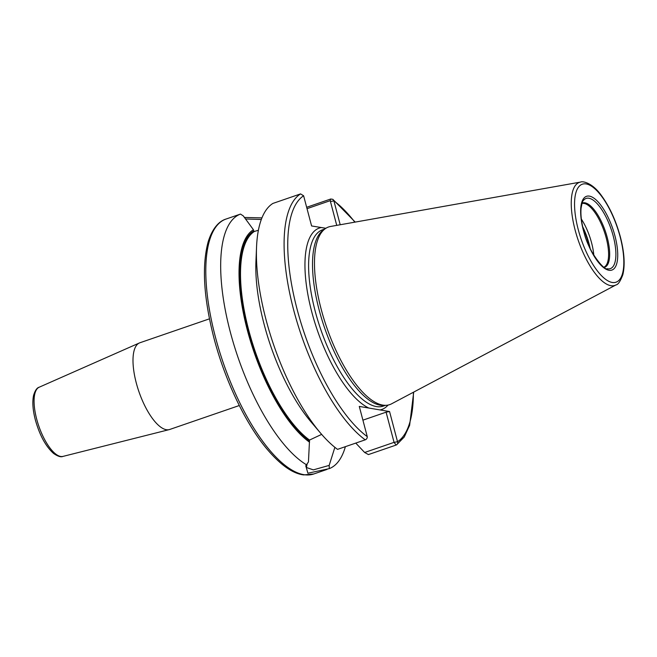 <?xml version="1.0" encoding="UTF-8"?>
<svg xmlns="http://www.w3.org/2000/svg" width="657" height="657" viewBox="0 0 657 657"><rect width="100%" height="100%" fill="white"/><g stroke="black" fill="none" stroke-linecap="round" stroke-linejoin="round"><path stroke-width="0.99" d="M615.946 284.949L391.547 403.833A93.935 34.451 -109 0 1 386.119 405.312A93.935 34.451 -109 0 1 321.224 309.39A93.935 34.451 71 0 1 325.322 228.652A93.935 34.451 71 0 1 330.512 226.476L580.542 182.088A54.482 19.981 71 0 0 575.154 230.18A54.482 19.981 -109 0 0 615.946 284.949C618.122 284.645 620.422 281.212 622.852 274.642C625.177 264.87 624.339 252.272 620.348 236.857C615.765 220.095 609.269 206.068 600.851 194.768C592.409 183.073 582.8 180.856 580.542 182.088M325.322 228.652L323.277 230.09A93.237 34.197 71 0 0 319.212 310.227A93.237 34.197 -109 0 0 383.614 405.435L386.119 405.312M325.872 228.283L311.59 225.959L303.616 195.778L300.577 193.897L272.893 203.424A134.8 49.439 -109 0 0 256.55 246.95A134.8 49.439 -109 0 0 320.649 433.209A134.8 49.439 -109 0 0 337.534 449.363L365.218 439.837A2.694 2.217 -53.8 0 0 367.255 436.618L359.28 406.428L389.552 411.545L397.526 441.726A2.694 2.497 57.1 0 1 396.114 445.052L368.429 454.578L364.643 452.484L355.766 443.089M306.663 207.292L330.767 198.997L332.853 199.334L333.896 200.886L340.203 224.751M354.854 222.156A132.106 48.446 71 0 0 333.896 200.886L330.438 201.518L336.737 225.367M307.024 208.655L330.208 200.672L330.438 201.518M320.649 433.209L311.155 422.057A116.149 42.598 -109 0 1 255.934 261.576L256.55 246.95M321.659 434.376L309.529 440.059L308.453 461.904L306.499 464.77A134.8 49.439 -109 0 1 230.352 332.196A134.8 49.439 -109 0 1 240.495 214.075L226.049 219.044A134.8 49.439 71 0 0 215.48 337.312A134.8 49.439 -109 0 0 313.783 473.976L303.723 474.912C292.422 473.59 279.759 464.483 265.74 447.573C244.831 422.073 224.825 379.73 213.968 338.191C203.588 297.761 201.683 265.535 208.253 241.521C213.279 225.844 220.826 220.58 226.049 219.044M244.347 217.451L261.946 217.886M240.495 214.075L243.304 215.915L253.421 229.728L253.742 230.919L254.407 231.436L258.406 230.254M245.406 218.978L261.322 219.487M253.421 229.728A116.149 42.598 71 0 0 247.361 330.208A116.149 42.598 71 0 0 309.57 442.218M345.385 446.661A134.8 49.439 -109 0 1 329.297 468.622L329.165 465.402L334.881 447.327M329.165 465.402L313.356 469.87L306.4 467.497L307.189 463.752M413.393 392.262A132.106 48.446 71 0 1 397.526 441.726L394.069 442.358L364.643 452.484M362.902 420.16L386.094 412.177L394.069 442.358L396.114 445.052M386.094 412.177L389.552 411.545M329.297 468.622L307.911 473.221L305.751 465.772L306.499 464.77M239.296 405.525L169.711 429.473A45.842 16.811 -109 0 1 169.21 429.621A45.842 16.811 -109 0 1 136.286 382.998A45.842 16.811 71 0 1 139.391 342.97A45.842 16.811 71 0 1 139.875 342.773L209.46 318.834M593.813 255.277A33.729 12.368 -109 0 0 591.579 242.803A33.729 12.368 71 0 0 581.363 219.093M620.109 236.734A51.813 19.004 71 0 0 586.175 183.944A51.813 19.004 71 0 0 578.267 229.663A51.813 19.004 -109 0 0 612.201 282.453A51.813 19.004 -109 0 0 620.109 236.734M614.936 235.855A39.001 14.306 -109 0 1 608.982 270.273A39.001 14.306 -109 0 1 583.441 230.533A39.001 14.306 -109 0 1 589.395 196.123A39.001 14.306 -109 0 1 614.936 235.855M385.487 405.344L383.286 406.1A93.237 34.197 -109 0 1 315.294 311.574A93.237 34.197 71 0 1 322.603 229.769L324.804 229.014M321.125 227.568A95.938 35.182 71 0 0 311.837 312.206A95.938 35.182 -109 0 0 368.807 408.038M388.049 405.073A95.938 35.182 -109 0 1 380.025 409.935M303.616 195.778A132.106 48.446 71 0 0 297.227 309.743A132.106 48.446 71 0 0 367.255 436.618M300.577 193.897A134.8 49.439 71 0 0 293.654 309.94A134.8 49.439 71 0 0 365.218 439.837M254.407 231.436A114.269 41.908 71 0 0 248.716 330.134A114.269 41.908 71 0 0 309.529 440.059M309.258 441.036A114.95 42.155 -109 0 1 247.845 330.29A114.95 42.155 -109 0 1 253.742 230.919M330.767 198.997L330.208 200.672M62.99 456.401C60.904 457.354 57.75 456.352 53.529 453.404C45.703 446.349 39.65 435.213 35.371 419.987C32.801 410.149 32.209 401.944 33.573 395.391C35.084 390.488 36.956 387.761 39.182 387.219A36.603 13.419 71 0 0 36.702 419.182A36.603 13.419 71 0 0 62.99 456.401L169.21 429.621M613.227 236.052A37.129 13.616 -109 0 1 607.076 268.721C605.105 271.169 587.9 251.886 583.63 230.64C581.371 221.918 580.517 214.461 581.067 208.277C581.995 203.046 582.816 200.401 583.539 200.344A37.129 13.616 71 0 1 613.227 236.052M604.243 267.424A34.016 12.475 -109 0 0 607.232 237.473A34.016 12.475 71 0 0 582.11 203.112M581.987 203.465A33.729 12.368 71 0 1 606.173 237.785A33.729 12.368 -109 0 1 603.931 267.218M582.669 226.69A34.599 12.688 71 0 1 589.083 243.837A34.599 12.688 -109 0 1 590.175 248.494M589.477 247.007A34.649 12.705 -109 0 0 588.738 243.969A34.649 12.705 71 0 0 583.038 228.283M396.623 444.805L404.252 437.004L409.623 425.334L413.713 392.089M355.215 222.091L332.853 199.334M327.046 469.41L313.783 473.976M39.182 387.219L139.391 342.97"/></g></svg>
